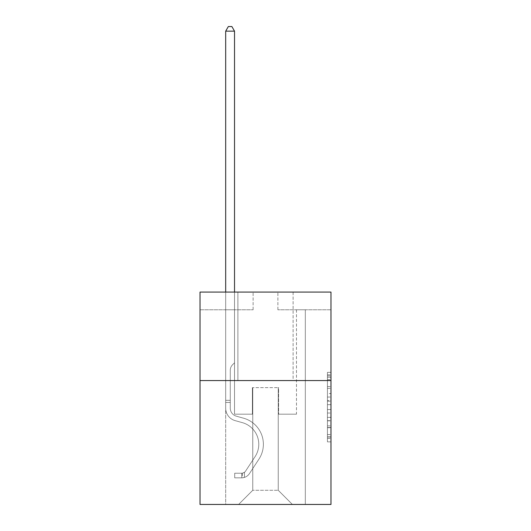 <?xml version="1.0" encoding="UTF-8"?>
<svg xmlns="http://www.w3.org/2000/svg" width="531" height="531" viewBox="0 0 531 531"><rect width="100%" height="100%" fill="white"/><g stroke="black" fill="none" stroke-linecap="round" stroke-linejoin="round"><path stroke-width="0.4" stroke-dasharray="2.65 1.99" d="M327.441 393.564L327.441 404.682L330.979 404.682L330.979 438.38L330.979 375.848L330.979 404.682L327.441 404.682L327.441 374.806L327.441 441.858L327.441 372.37L327.441 436.993L330.979 436.993L327.441 436.993L330.979 436.993L327.441 436.993L327.441 425.875L327.441 441.858L330.979 441.858L330.979 372.37L330.979 436.821L330.979 409.547L327.441 409.547L330.979 409.547L330.979 425.875L330.979 377.236L327.441 377.236L330.979 377.236L330.979 441.858L330.979 375.848L330.979 441.858L327.441 441.858L327.441 372.37L330.979 372.37L330.979 375.848L330.979 372.37L330.979 375.848L330.979 372.37L330.979 374.806L330.979 372.37L327.441 372.37L327.441 377.236L330.979 377.236L327.441 377.236L327.441 393.564L330.979 393.564M293.105 292.083L293.105 380.568L237.895 380.568L293.105 380.568L237.895 380.568L293.105 380.568L293.105 292.083L237.895 292.083L237.895 380.568L237.895 292.083L293.105 292.083M330.979 400.513L330.979 397.042L330.979 400.513L327.441 400.513L327.441 386.528L327.441 427.701L327.441 417.366L330.979 417.366L327.441 417.366L327.441 441.858L330.979 441.858L327.441 441.858L330.979 441.858L327.441 441.858L327.441 372.37L330.979 372.37L327.441 372.37L330.979 372.37L327.441 372.37L327.441 400.513L330.979 400.513M330.979 380.568L330.979 504.45L200.021 504.45L200.021 380.568L330.979 380.568L330.979 292.083L277.886 292.083L330.979 292.083L330.979 309.779L330.979 292.083L200.021 292.083L253.114 292.083L200.021 292.083L200.021 380.568L330.979 380.568L200.021 380.568M225.682 504.45L305.318 504.45L305.318 309.779L296.471 309.779L305.318 309.779L296.471 309.779L305.318 309.779L296.471 309.779L305.318 309.779L296.471 309.779L305.318 309.779L296.471 309.779L305.318 309.779L296.471 309.779L305.318 309.779L296.471 309.779L305.318 309.779L296.471 309.779L305.318 309.779L296.471 309.779L305.318 309.779L296.471 309.779L305.318 309.779L296.471 309.779L305.318 309.779L305.318 504.45L305.318 309.779L305.318 504.45L305.318 309.779L305.318 504.45L305.318 309.779L305.318 504.45L305.318 309.779L305.318 504.45L305.318 309.779L305.318 504.45L305.318 309.779L305.318 504.45L305.318 309.779L305.318 504.45L305.318 309.779L305.318 504.45L305.318 309.779L305.318 504.45L305.318 309.779L305.318 504.45L225.682 504.45L238.598 504.45L225.682 504.45L238.598 504.45L225.682 504.45L238.598 504.45L225.682 504.45L238.598 504.45L225.682 504.45L238.598 504.45L225.682 504.45L238.598 504.45L225.682 504.45L238.598 504.45L225.682 504.45L238.598 504.45L225.682 504.45L238.598 504.45L225.682 504.45L238.598 504.45L225.682 504.45L225.682 309.779L234.529 309.779L225.682 309.779L234.529 309.779L225.682 309.779L234.529 309.779L225.682 309.779L234.529 309.779L225.682 309.779L234.529 309.779L225.682 309.779L234.529 309.779L225.682 309.779L234.529 309.779L225.682 309.779L234.529 309.779L225.682 309.779L234.529 309.779L225.682 309.779L234.529 309.779L225.682 309.779L234.529 309.779L225.682 309.779L225.682 504.45M330.979 309.779L277.886 309.779L330.979 309.779M200.021 309.779L253.114 309.779L200.021 309.779L200.021 292.083L200.021 309.779M252.756 490.292L252.756 387.65L252.756 490.292L252.756 387.65L278.244 387.65L278.244 490.292L252.756 490.292L238.598 504.45L252.756 490.292L252.756 387.65L252.756 490.292L252.756 387.65L252.404 387.65L252.404 414.193L234.529 414.193L234.529 309.779L234.529 414.193L234.529 309.779L234.529 414.193L234.529 309.779L234.529 414.193L234.529 309.779L234.529 414.193L234.529 309.779L234.529 414.193L234.529 309.779L234.529 414.193L234.529 309.779L234.529 414.193L234.529 309.779L234.529 414.193L234.529 309.779L234.529 414.193L234.529 309.779L234.529 414.193L234.529 309.779L234.529 414.193L252.404 414.193L234.529 414.193L252.404 414.193L234.529 414.193L252.404 414.193L234.529 414.193L252.404 414.193L234.529 414.193L252.404 414.193L234.529 414.193L252.404 414.193L234.529 414.193L252.404 414.193L234.529 414.193L252.404 414.193L234.529 414.193L252.404 414.193L234.529 414.193L252.404 414.193L234.529 414.193L252.404 414.193L252.404 387.65L252.404 414.193L252.404 387.65L252.404 414.193L252.404 387.65L252.404 414.193L252.404 387.65L252.404 414.193L252.404 387.65L252.404 414.193L252.404 387.65L252.404 414.193L252.404 387.65L252.404 414.193L252.404 387.65L252.404 414.193L252.404 387.65L252.404 414.193L252.404 387.65L252.404 414.193L252.404 387.65L252.756 387.65L252.404 387.65L252.756 387.65L252.404 387.65L252.756 387.65L252.404 387.65L252.756 387.65L252.404 387.65L252.756 387.65L252.404 387.65L252.756 387.65L252.404 387.65L252.756 387.65L252.404 387.65L252.756 387.65L252.404 387.65L252.756 387.65L252.404 387.65L252.756 387.65L252.404 387.65L252.756 387.65L252.756 490.292L238.598 504.45L252.756 490.292L252.756 387.65L252.756 490.292L238.598 504.45L252.756 490.292L252.756 387.65L252.756 490.292L238.598 504.45L252.756 490.292L252.756 387.65L252.756 490.292L238.598 504.45L252.756 490.292L252.756 387.65L252.756 490.292L238.598 504.45L252.756 490.292L252.756 387.65L252.756 490.292L238.598 504.45L252.756 490.292L252.756 387.65L252.756 490.292L238.598 504.45L252.756 490.292L252.756 387.65L252.756 490.292L238.598 504.45L252.756 490.292L252.756 387.65L252.756 490.292L238.598 504.45L252.756 490.292L238.598 504.45L252.756 490.292L278.244 490.292L278.244 387.65L278.244 490.292L292.402 504.45L278.244 490.292L278.244 387.65L278.244 490.292L292.402 504.45L278.244 490.292L278.244 387.65L278.244 490.292L292.402 504.45L278.244 490.292L278.244 387.65L278.244 490.292L292.402 504.45L278.244 490.292L278.244 387.65L278.244 490.292L292.402 504.45L278.244 490.292L278.244 387.65L278.244 490.292L292.402 504.45L278.244 490.292L278.244 387.65L278.244 490.292L292.402 504.45L278.244 490.292L278.244 387.65L278.244 490.292L292.402 504.45L278.244 490.292L278.244 387.65L278.244 490.292L292.402 504.45L278.244 490.292L278.244 387.65L278.244 490.292L292.402 504.45L278.244 490.292L278.244 387.65L278.244 490.292L292.402 504.45L278.244 490.292L278.244 387.65L252.756 387.65L252.756 490.292L238.598 504.45L252.756 490.292M278.596 387.65L278.244 387.65L278.596 387.65L278.244 387.65L278.596 387.65L278.244 387.65L278.596 387.65L278.244 387.65L278.596 387.65L278.244 387.65L278.596 387.65L278.244 387.65L278.596 387.65L278.244 387.65L278.596 387.65L278.244 387.65L278.596 387.65L278.244 387.65L278.596 387.65L278.244 387.65L278.596 387.65L278.244 387.65L278.596 387.65L278.596 414.193L278.596 387.65M292.402 504.45L278.244 490.292L292.402 504.45M277.886 309.779L277.886 292.083L277.886 309.779M253.114 309.779L253.114 292.083L253.114 309.779M296.471 309.779L296.471 414.193L278.596 414.193L296.471 414.193L278.596 414.193L296.471 414.193L278.596 414.193L296.471 414.193L278.596 414.193L296.471 414.193L278.596 414.193L296.471 414.193L278.596 414.193L296.471 414.193L278.596 414.193L296.471 414.193L278.596 414.193L296.471 414.193L278.596 414.193L296.471 414.193L278.596 414.193L296.471 414.193L278.596 414.193L296.471 414.193L296.471 309.779M327.441 404.682L330.979 404.682L327.441 404.682M327.441 374.806L327.441 372.37L327.441 374.806L330.979 374.806L327.441 374.806M327.441 427.528L327.441 413.018L327.441 427.528L330.979 427.528L327.441 427.528M327.441 413.018L327.441 409.547L330.979 409.547L327.441 409.547L327.441 413.018L330.979 413.018L327.441 413.018M327.441 386.528L327.441 377.236L327.441 386.528L330.979 386.528L327.441 386.528M327.441 372.37L330.979 372.37L327.441 372.37L327.441 375.848L327.441 372.37L330.979 372.37M327.441 441.858L330.979 441.858L327.441 441.858L327.441 438.38L327.441 441.858M225.682 292.083L225.682 408.18A12.917 12.917 0 0 0 235.133 420.625A12.917 12.917 0 0 1 225.682 408.18A12.917 12.917 0 0 0 235.133 420.625A12.917 12.917 0 0 1 225.682 408.18A12.917 12.917 0 0 0 235.133 420.625A12.917 12.917 0 0 1 225.682 408.18A12.917 12.917 0 0 0 235.133 420.625A12.917 12.917 0 0 1 225.682 408.18A12.917 12.917 0 0 0 235.133 420.625A12.917 12.917 0 0 1 225.682 408.18A12.917 12.917 0 0 0 235.133 420.625A12.917 12.917 0 0 1 225.682 408.18A12.917 12.917 0 0 0 235.133 420.625A12.917 12.917 0 0 1 225.682 408.18A12.917 12.917 0 0 0 235.133 420.625A12.917 12.917 0 0 1 225.682 408.18A12.917 12.917 0 0 0 235.133 420.625A12.917 12.917 0 0 1 225.682 408.18A12.917 12.917 0 0 0 235.133 420.625A12.917 12.917 0 0 1 225.682 408.18A12.917 12.917 0 0 0 235.133 420.625A12.917 12.917 0 0 1 225.682 408.18A12.917 12.917 0 0 0 235.133 420.625L242.335 422.636A22.475 22.475 0 0 1 255.092 456.614A22.475 22.475 0 0 0 242.335 422.636A22.475 22.475 0 0 1 255.092 456.614A22.475 22.475 0 0 0 242.335 422.636L235.133 420.625L242.335 422.636A22.475 22.475 0 0 1 255.092 456.614A22.475 22.475 0 0 0 242.335 422.636L235.133 420.625L242.335 422.636A22.475 22.475 0 0 1 255.092 456.614A22.475 22.475 0 0 0 242.335 422.636A22.475 22.475 0 0 1 255.092 456.614A22.475 22.475 0 0 0 242.335 422.636L235.133 420.625L242.335 422.636A22.475 22.475 0 0 1 255.092 456.614A22.475 22.475 0 0 0 242.335 422.636L235.133 420.625L242.335 422.636A22.475 22.475 0 0 1 255.092 456.614A22.475 22.475 0 0 0 242.335 422.636A22.475 22.475 0 0 1 255.092 456.614A22.475 22.475 0 0 0 242.335 422.636L235.133 420.625L242.335 422.636A22.475 22.475 0 0 1 255.092 456.614A22.475 22.475 0 0 0 242.335 422.636L235.133 420.625L242.335 422.636A22.475 22.475 0 0 1 255.092 456.614A22.475 22.475 0 0 0 242.335 422.636A22.475 22.475 0 0 1 255.092 456.614A22.475 22.475 0 0 0 242.335 422.636L235.133 420.625L242.335 422.636A22.475 22.475 0 0 1 255.092 456.614L245.601 471.077L255.092 456.614A22.475 22.475 0 0 0 242.335 422.636A22.475 22.475 0 0 1 255.092 456.614L245.601 471.077L255.092 456.614A22.475 22.475 0 0 0 242.335 422.636A22.475 22.475 0 0 1 255.092 456.614L245.601 471.077L255.092 456.614A22.475 22.475 0 0 0 242.335 422.636A22.475 22.475 0 0 1 255.092 456.614L245.601 471.077L255.092 456.614A22.475 22.475 0 0 0 242.335 422.636A22.475 22.475 0 0 1 255.092 456.614L245.601 471.077L255.092 456.614A22.475 22.475 0 0 0 242.335 422.636A22.475 22.475 0 0 1 255.092 456.614L245.601 471.077L255.092 456.614A22.475 22.475 0 0 0 242.335 422.636A22.475 22.475 0 0 1 255.092 456.614L245.601 471.077A4.779 4.779 0 0 1 244.439 472.305C241.758 473.533 241.758 473.533 244.439 472.305C241.758 473.533 241.758 473.533 244.439 472.305A4.779 4.779 0 0 0 245.601 471.077L255.092 456.614A22.475 22.475 0 0 0 242.335 422.636A22.475 22.475 0 0 1 255.092 456.614L245.601 471.077A4.779 4.779 0 0 1 241.784 473.227A4.779 4.779 0 0 0 245.601 471.077A4.779 4.779 0 0 1 244.439 472.305C241.758 473.533 241.758 473.533 244.439 472.305C241.758 473.533 241.758 473.533 244.439 472.305A4.779 4.779 0 0 0 245.601 471.077L255.092 456.614L245.601 471.077A4.779 4.779 0 0 1 241.784 473.227A4.779 4.779 0 0 0 245.601 471.077A4.779 4.779 0 0 1 244.439 472.305C241.758 473.533 241.758 473.533 244.439 472.305C241.758 473.533 241.758 473.533 244.439 472.305A4.779 4.779 0 0 0 245.601 471.077L255.092 456.614L245.601 471.077A4.779 4.779 0 0 1 241.784 473.227A4.779 4.779 0 0 0 245.601 471.077A4.779 4.779 0 0 1 244.439 472.305C241.758 473.533 241.758 473.533 244.439 472.305C241.758 473.533 241.758 473.533 244.439 472.305A4.779 4.779 0 0 0 245.601 471.077L255.092 456.614A22.475 22.475 0 0 0 242.335 422.636A22.475 22.475 0 0 1 255.092 456.614L245.601 471.077A4.779 4.779 0 0 1 241.784 473.227A4.779 4.779 0 0 0 245.601 471.077A4.779 4.779 0 0 1 244.439 472.305C241.758 473.533 241.758 473.533 244.439 472.305C241.758 473.533 241.758 473.533 244.439 472.305A4.779 4.779 0 0 0 245.601 471.077L255.092 456.614L245.601 471.077A4.779 4.779 0 0 1 241.784 473.227A4.779 4.779 0 0 0 245.601 471.077A4.779 4.779 0 0 1 244.439 472.305C241.758 473.533 241.758 473.533 244.439 472.305C241.758 473.533 241.758 473.533 244.439 472.305A4.779 4.779 0 0 0 245.601 471.077L255.092 456.614L245.601 471.077A4.779 4.779 0 0 1 241.784 473.227A4.779 4.779 0 0 0 245.601 471.077A4.779 4.779 0 0 1 244.439 472.305C241.758 473.533 241.758 473.533 244.439 472.305C241.758 473.533 241.758 473.533 244.439 472.305A4.779 4.779 0 0 0 245.601 471.077L255.092 456.614A22.475 22.475 0 0 0 242.335 422.636A22.475 22.475 0 0 1 255.092 456.614L245.601 471.077A4.779 4.779 0 0 1 241.784 473.227A4.779 4.779 0 0 0 245.601 471.077A4.779 4.779 0 0 1 244.439 472.305C241.758 473.533 241.758 473.533 244.439 472.305C241.758 473.533 241.758 473.533 244.439 472.305A4.779 4.779 0 0 0 245.601 471.077L255.092 456.614L245.601 471.077A4.779 4.779 0 0 1 241.784 473.227A4.779 4.779 0 0 0 245.601 471.077A4.779 4.779 0 0 1 244.439 472.305C241.758 473.533 241.758 473.533 244.439 472.305C241.758 473.533 241.758 473.533 244.439 472.305A4.779 4.779 0 0 0 245.601 471.077L255.092 456.614L245.601 471.077A4.779 4.779 0 0 1 241.784 473.227A4.779 4.779 0 0 0 245.601 471.077A4.779 4.779 0 0 1 244.439 472.305C241.758 473.533 241.758 473.533 244.439 472.305C241.758 473.533 241.758 473.533 244.439 472.305A4.779 4.779 0 0 0 245.601 471.077L255.092 456.614L245.601 471.077A4.779 4.779 0 0 1 241.784 473.227A4.779 4.779 0 0 0 245.601 471.077A4.779 4.779 0 0 1 244.439 472.305A4.779 4.779 0 0 0 245.601 471.077L255.092 456.614L245.601 471.077A4.779 4.779 0 0 1 241.784 473.227L234.709 473.234L234.709 477.834L234.709 473.234L241.784 473.227L241.784 477.834L234.709 477.834L241.784 477.834L241.784 473.227L234.709 473.234L234.709 477.834L234.709 473.234L241.784 473.227L241.784 477.834L234.709 477.834L241.784 477.834L241.784 473.227L234.709 473.234L234.709 477.834L234.709 473.234L241.784 473.227L241.784 477.834L234.709 477.834L241.784 477.834L241.784 473.227L234.709 473.234L234.709 477.834L234.709 473.234L241.784 473.227L241.784 477.834L234.709 477.834L241.784 477.834L241.784 473.227L234.709 473.234L234.709 477.834L234.709 473.234L241.784 473.227L241.784 477.834L234.709 477.834L241.784 477.834L241.784 473.227L234.709 473.234L234.709 477.834L234.709 473.234L241.784 473.227L241.784 477.834L234.709 477.834L241.784 477.834L241.784 473.227L234.709 473.234L234.709 477.834L234.709 473.234L241.784 473.227L241.784 477.834L234.709 477.834L241.784 477.834L241.784 473.227L234.709 473.234L234.709 477.834L234.709 473.234L241.784 473.227L241.784 477.834L234.709 477.834L241.784 477.834L241.784 473.227L234.709 473.234L234.709 477.834L234.709 473.234L241.784 473.227L241.784 477.834L234.709 477.834L241.784 477.834L241.784 473.227L234.709 473.234L234.709 477.834L234.709 473.234L241.784 473.227L241.784 477.834L234.709 477.834L241.784 477.834L241.784 473.227L234.709 473.234L241.784 473.227L241.784 477.834L241.784 473.227A4.779 4.779 0 0 0 245.601 471.077L255.092 456.614A22.475 22.475 0 0 0 242.335 422.636L235.133 420.625A12.917 12.917 0 0 1 225.682 408.18L225.682 31.15L234.529 31.15L234.529 362.799L232.532 364.797A7.693 7.693 0 0 0 230.281 370.233A7.693 7.693 0 0 1 232.532 364.797L234.529 362.799L234.529 31.15L225.682 31.15L234.529 31.15L231.874 26.55L228.337 26.55L231.874 26.55L228.337 26.55L225.682 31.15L234.529 31.15L231.874 26.55L228.337 26.55L225.682 31.15L234.529 31.15L234.529 362.799L232.532 364.797A7.693 7.693 0 0 0 230.281 370.233A7.693 7.693 0 0 1 232.532 364.797L234.529 362.799L234.529 31.15L225.682 31.15L234.529 31.15L231.874 26.55L228.337 26.55L231.874 26.55L228.337 26.55L225.682 31.15L234.529 31.15L231.874 26.55L228.337 26.55L225.682 31.15L234.529 31.15L234.529 362.799L232.532 364.797A7.693 7.693 0 0 0 230.281 370.233A7.693 7.693 0 0 1 232.532 364.797L234.529 362.799L234.529 31.15L225.682 31.15L234.529 31.15L231.874 26.55L228.337 26.55L231.874 26.55L228.337 26.55L225.682 31.15L234.529 31.15L231.874 26.55L228.337 26.55L225.682 31.15L234.529 31.15L234.529 362.799L232.532 364.797A7.693 7.693 0 0 0 230.281 370.233A7.693 7.693 0 0 1 232.532 364.797L234.529 362.799L234.529 31.15L225.682 31.15L234.529 31.15L231.874 26.55L228.337 26.55L231.874 26.55L228.337 26.55L225.682 31.15L225.682 408.18A12.917 12.917 0 0 0 235.133 420.625A12.917 12.917 0 0 1 225.682 408.18L225.682 31.15L225.682 408.18A12.917 12.917 0 0 0 235.133 420.625A12.917 12.917 0 0 1 225.682 408.18L225.682 31.15L225.682 408.18A12.917 12.917 0 0 0 235.133 420.625A12.917 12.917 0 0 1 225.682 408.18L225.682 31.15L225.682 408.18A12.917 12.917 0 0 0 235.133 420.625L242.335 422.636L235.133 420.625A12.917 12.917 0 0 1 225.682 408.18L225.682 31.15L228.337 26.55L231.874 26.55L234.529 31.15L234.529 362.799L232.532 364.797A7.693 7.693 0 0 0 230.281 370.233A7.693 7.693 0 0 1 232.532 364.797L234.529 362.799L234.529 31.15L225.682 31.15L225.682 408.18A12.917 12.917 0 0 0 235.133 420.625A12.917 12.917 0 0 1 225.682 408.18L225.682 31.15L228.337 26.55L225.682 31.15L234.529 31.15L231.874 26.55L234.529 31.15L234.529 362.799L232.532 364.797A7.693 7.693 0 0 0 230.281 370.233A7.693 7.693 0 0 1 232.532 364.797L234.529 362.799L234.529 31.15L231.874 26.55L228.337 26.55L225.682 31.15L225.682 408.18A12.917 12.917 0 0 0 235.133 420.625A12.917 12.917 0 0 1 225.682 408.18L225.682 31.15L228.337 26.55L231.874 26.55L234.529 31.15L234.529 362.799L232.532 364.797A7.693 7.693 0 0 0 230.281 370.233A7.693 7.693 0 0 1 232.532 364.797L234.529 362.799L234.529 31.15L225.682 31.15L225.682 408.18A12.917 12.917 0 0 0 235.133 420.625L242.335 422.636L235.133 420.625A12.917 12.917 0 0 1 225.682 408.18L225.682 31.15L228.337 26.55L225.682 31.15L234.529 31.15L231.874 26.55L234.529 31.15L234.529 362.799L232.532 364.797A7.693 7.693 0 0 0 230.281 370.233A7.693 7.693 0 0 1 232.532 364.797L234.529 362.799L234.529 31.15L231.874 26.55L228.337 26.55L225.682 31.15L225.682 408.18A12.917 12.917 0 0 0 235.133 420.625A12.917 12.917 0 0 1 225.682 408.18L225.682 31.15L228.337 26.55L231.874 26.55L234.529 31.15L234.529 362.799L232.532 364.797A7.693 7.693 0 0 0 230.281 370.233A7.693 7.693 0 0 1 232.532 364.797L234.529 362.799L234.529 31.15L225.682 31.15L225.682 408.18A12.917 12.917 0 0 0 235.133 420.625A12.917 12.917 0 0 1 225.682 408.18L225.682 31.15L228.337 26.55L225.682 31.15L234.529 31.15L231.874 26.55L234.529 31.15L234.529 362.799L232.532 364.797A7.693 7.693 0 0 0 230.281 370.233A7.693 7.693 0 0 1 232.532 364.797L234.529 362.799L234.529 31.15L231.874 26.55L228.337 26.55L225.682 31.15L225.682 408.18A12.917 12.917 0 0 0 235.133 420.625L242.335 422.636A22.475 22.475 0 0 1 255.092 456.614A22.475 22.475 0 0 0 242.335 422.636L235.133 420.625A12.917 12.917 0 0 1 225.682 408.18L225.682 31.15L228.337 26.55L225.682 31.15M230.281 400.321L230.281 408.18A8.317 8.317 0 0 0 236.368 416.191A8.317 8.317 0 0 1 230.281 408.18A8.317 8.317 0 0 0 236.368 416.191A8.317 8.317 0 0 1 230.281 408.18A8.317 8.317 0 0 0 236.368 416.191A8.317 8.317 0 0 1 230.281 408.18A8.317 8.317 0 0 0 236.368 416.191A8.317 8.317 0 0 1 230.281 408.18A8.317 8.317 0 0 0 236.368 416.191A8.317 8.317 0 0 1 230.281 408.18A8.317 8.317 0 0 0 236.368 416.191A8.317 8.317 0 0 1 230.281 408.18A8.317 8.317 0 0 0 236.368 416.191A8.317 8.317 0 0 1 230.281 408.18A8.317 8.317 0 0 0 236.368 416.191A8.317 8.317 0 0 1 230.281 408.18A8.317 8.317 0 0 0 236.368 416.191A8.317 8.317 0 0 1 230.281 408.18A8.317 8.317 0 0 0 236.368 416.191L243.57 418.202L236.368 416.191A8.317 8.317 0 0 1 230.281 408.18A8.317 8.317 0 0 0 236.368 416.191L243.57 418.202L236.368 416.191A8.317 8.317 0 0 1 230.281 408.18A8.317 8.317 0 0 0 236.368 416.191L243.57 418.202A27.074 27.074 0 0 1 258.942 459.136A27.074 27.074 0 0 0 243.57 418.202L236.368 416.191L243.57 418.202A27.074 27.074 0 0 1 258.942 459.136A27.074 27.074 0 0 0 243.57 418.202A27.074 27.074 0 0 1 258.942 459.136A27.074 27.074 0 0 0 243.57 418.202L236.368 416.191L243.57 418.202A27.074 27.074 0 0 1 258.942 459.136A27.074 27.074 0 0 0 243.57 418.202L236.368 416.191L243.57 418.202A27.074 27.074 0 0 1 258.942 459.136A27.074 27.074 0 0 0 243.57 418.202A27.074 27.074 0 0 1 258.942 459.136A27.074 27.074 0 0 0 243.57 418.202L236.368 416.191L243.57 418.202A27.074 27.074 0 0 1 258.942 459.136A27.074 27.074 0 0 0 243.57 418.202L236.368 416.191L243.57 418.202A27.074 27.074 0 0 1 258.942 459.136A27.074 27.074 0 0 0 243.57 418.202A27.074 27.074 0 0 1 258.942 459.136A27.074 27.074 0 0 0 243.57 418.202L236.368 416.191L243.57 418.202A27.074 27.074 0 0 1 258.942 459.136A27.074 27.074 0 0 0 243.57 418.202L236.368 416.191L243.57 418.202A27.074 27.074 0 0 1 258.942 459.136A27.074 27.074 0 0 0 243.57 418.202A27.074 27.074 0 0 1 258.942 459.136L249.451 473.599L258.942 459.136A27.074 27.074 0 0 0 243.57 418.202A27.074 27.074 0 0 1 258.942 459.136L249.451 473.599L258.942 459.136A27.074 27.074 0 0 0 243.57 418.202L236.368 416.191L243.57 418.202A27.074 27.074 0 0 1 258.942 459.136L249.451 473.599L258.942 459.136A27.074 27.074 0 0 0 243.57 418.202A27.074 27.074 0 0 1 258.942 459.136L249.451 473.599L258.942 459.136A27.074 27.074 0 0 0 243.57 418.202A27.074 27.074 0 0 1 258.942 459.136L249.451 473.599L258.942 459.136A27.074 27.074 0 0 0 243.57 418.202A27.074 27.074 0 0 1 258.942 459.136L249.451 473.599L258.942 459.136A27.074 27.074 0 0 0 243.57 418.202A27.074 27.074 0 0 1 258.942 459.136L249.451 473.599A9.379 9.379 0 0 1 244.439 477.396C241.711 477.973 241.711 477.973 244.439 477.396C241.711 477.973 241.711 477.973 244.439 477.396A9.379 9.379 0 0 0 249.451 473.599L258.942 459.136A27.074 27.074 0 0 0 243.57 418.202A27.074 27.074 0 0 1 258.942 459.136L249.451 473.599A9.379 9.379 0 0 1 241.784 477.834A9.379 9.379 0 0 0 249.451 473.599A9.379 9.379 0 0 1 244.439 477.396C241.711 477.973 241.711 477.973 244.439 477.396C241.711 477.973 241.711 477.973 244.439 477.396A9.379 9.379 0 0 0 249.451 473.599L258.942 459.136L249.451 473.599A9.379 9.379 0 0 1 241.784 477.834A9.379 9.379 0 0 0 249.451 473.599A9.379 9.379 0 0 1 244.439 477.396C241.711 477.973 241.711 477.973 244.439 477.396C241.711 477.973 241.711 477.973 244.439 477.396A9.379 9.379 0 0 0 249.451 473.599L258.942 459.136L249.451 473.599A9.379 9.379 0 0 1 241.784 477.834A9.379 9.379 0 0 0 249.451 473.599A9.379 9.379 0 0 1 244.439 477.396C241.711 477.973 241.711 477.973 244.439 477.396C241.711 477.973 241.711 477.973 244.439 477.396A9.379 9.379 0 0 0 249.451 473.599L258.942 459.136A27.074 27.074 0 0 0 243.57 418.202A27.074 27.074 0 0 1 258.942 459.136L249.451 473.599A9.379 9.379 0 0 1 241.784 477.834A9.379 9.379 0 0 0 249.451 473.599A9.379 9.379 0 0 1 244.439 477.396C241.711 477.973 241.711 477.973 244.439 477.396C241.711 477.973 241.711 477.973 244.439 477.396A9.379 9.379 0 0 0 249.451 473.599L258.942 459.136L249.451 473.599A9.379 9.379 0 0 1 241.784 477.834A9.379 9.379 0 0 0 249.451 473.599A9.379 9.379 0 0 1 244.439 477.396C241.711 477.973 241.711 477.973 244.439 477.396C241.711 477.973 241.711 477.973 244.439 477.396A9.379 9.379 0 0 0 249.451 473.599L258.942 459.136L249.451 473.599A9.379 9.379 0 0 1 241.784 477.834A9.379 9.379 0 0 0 249.451 473.599A9.379 9.379 0 0 1 244.439 477.396C241.711 477.973 241.711 477.973 244.439 477.396C241.711 477.973 241.711 477.973 244.439 477.396A9.379 9.379 0 0 0 249.451 473.599L258.942 459.136A27.074 27.074 0 0 0 243.57 418.202A27.074 27.074 0 0 1 258.942 459.136L249.451 473.599A9.379 9.379 0 0 1 241.784 477.834A9.379 9.379 0 0 0 249.451 473.599A9.379 9.379 0 0 1 244.439 477.396C241.711 477.973 241.711 477.973 244.439 477.396C241.711 477.973 241.711 477.973 244.439 477.396A9.379 9.379 0 0 0 249.451 473.599L258.942 459.136L249.451 473.599A9.379 9.379 0 0 1 241.784 477.834A9.379 9.379 0 0 0 249.451 473.599A9.379 9.379 0 0 1 244.439 477.396C241.711 477.973 241.711 477.973 244.439 477.396C241.711 477.973 241.711 477.973 244.439 477.396A9.379 9.379 0 0 0 249.451 473.599L258.942 459.136L249.451 473.599A9.379 9.379 0 0 1 241.784 477.834A9.379 9.379 0 0 0 249.451 473.599A9.379 9.379 0 0 1 244.439 477.396C241.711 477.973 241.711 477.973 244.439 477.396C241.711 477.973 241.711 477.973 244.439 477.396A9.379 9.379 0 0 0 249.451 473.599L258.942 459.136A27.074 27.074 0 0 0 243.57 418.202A27.074 27.074 0 0 1 258.942 459.136L249.451 473.599A9.379 9.379 0 0 1 241.784 477.834A9.379 9.379 0 0 0 249.451 473.599A9.379 9.379 0 0 1 244.439 477.396C241.711 477.973 241.711 477.973 244.439 477.396C241.711 477.973 241.711 477.973 244.439 477.396A9.379 9.379 0 0 0 249.451 473.599L258.942 459.136L249.451 473.599A9.379 9.379 0 0 1 241.784 477.834L234.709 477.834L241.784 477.834A9.379 9.379 0 0 0 249.451 473.599L258.942 459.136A27.074 27.074 0 0 0 243.57 418.202L236.368 416.191A8.317 8.317 0 0 1 230.281 408.18L230.281 400.321L225.682 400.321L230.281 400.321L230.281 408.18L230.281 370.233A7.693 7.693 0 0 1 232.532 364.797A7.693 7.693 0 0 0 230.281 370.233L230.281 408.18L230.281 400.321L225.682 400.321L230.281 400.321L230.281 408.18A8.317 8.317 0 0 0 236.368 416.191A8.317 8.317 0 0 1 230.281 408.18L230.281 370.233L230.281 408.18A8.317 8.317 0 0 0 236.368 416.191A8.317 8.317 0 0 1 230.281 408.18L230.281 370.233L230.281 408.18L230.281 400.321L225.682 400.321L230.281 400.321L230.281 408.18A8.317 8.317 0 0 0 236.368 416.191A8.317 8.317 0 0 1 230.281 408.18L230.281 370.233L230.281 408.18A8.317 8.317 0 0 0 236.368 416.191L243.57 418.202L236.368 416.191A8.317 8.317 0 0 1 230.281 408.18L230.281 370.233L230.281 408.18L230.281 400.321L225.682 400.321L230.281 400.321L230.281 408.18A8.317 8.317 0 0 0 236.368 416.191A8.317 8.317 0 0 1 230.281 408.18L230.281 370.233L230.281 408.18A8.317 8.317 0 0 0 236.368 416.191A8.317 8.317 0 0 1 230.281 408.18L230.281 370.233L230.281 408.18L230.281 400.321L225.682 400.321L230.281 400.321L230.281 408.18A8.317 8.317 0 0 0 236.368 416.191L243.57 418.202L236.368 416.191A8.317 8.317 0 0 1 230.281 408.18L230.281 370.233L230.281 408.18A8.317 8.317 0 0 0 236.368 416.191A8.317 8.317 0 0 1 230.281 408.18L230.281 370.233L230.281 408.18L230.281 400.321L225.682 400.321M230.281 408.18L230.281 370.233L230.281 408.18A8.317 8.317 0 0 0 236.368 416.191A8.317 8.317 0 0 1 230.281 408.18A8.317 8.317 0 0 0 236.368 416.191A8.317 8.317 0 0 1 230.281 408.18M234.529 31.15L231.874 26.55L234.529 31.15L234.529 362.799L232.532 364.797L234.529 362.799L234.529 292.083M244.439 472.305C241.758 473.533 241.758 473.533 244.439 472.305C241.758 473.533 241.758 473.533 244.439 472.305L244.439 477.396L244.439 472.305M234.709 477.834L234.709 473.234L234.709 477.834M327.441 425.875L330.979 425.875L327.441 425.875M327.441 420.665L330.979 420.665M327.441 388.353L330.979 388.353L327.441 388.353M327.441 375.848L330.979 375.848M327.441 438.38L330.979 438.38M327.441 434.564L330.979 434.564M327.441 379.665L330.979 379.665M327.441 401.21L330.979 401.21L327.441 401.21M327.441 420.837L330.979 420.837L327.441 420.837M327.441 427.701L330.979 427.701L327.441 427.701M327.441 397.042L330.979 397.042L327.441 397.042M230.281 402.445L225.682 402.445L230.281 402.445M327.441 436.821L330.979 436.821M327.441 436.993L330.979 436.993M327.441 377.236L330.979 377.236M242.315 473.181L242.315 477.807"/><path stroke-width="0.8" d="M330.979 380.568L330.979 504.45L200.021 504.45L200.021 292.083L330.979 292.083L330.979 380.568L200.021 380.568M234.529 292.083L234.529 31.15L225.682 31.15L225.682 292.083M225.682 31.15L228.337 26.55L231.874 26.55L234.529 31.15"/></g></svg>
